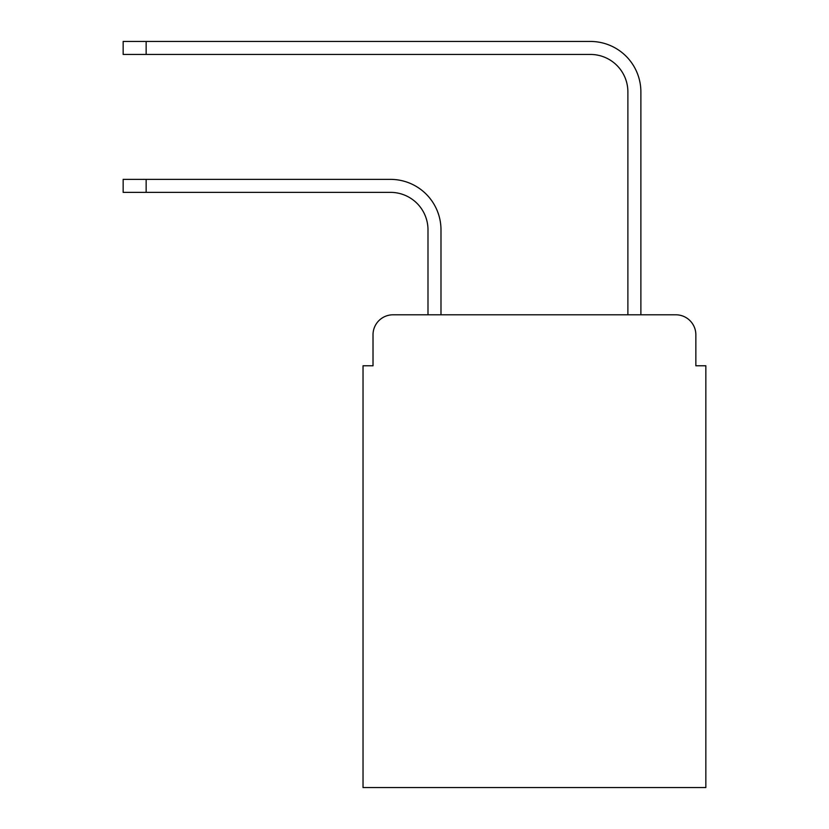 <?xml version="1.0" encoding="UTF-8"?>
<svg xmlns="http://www.w3.org/2000/svg" width="829" height="829" viewBox="0 0 829 829"><rect width="100%" height="100%" fill="white"/><g stroke="black" fill="none" stroke-linecap="round" stroke-linejoin="round"><path stroke-width="1.24" d="M373.019 334.792L373.019 365.776L373.019 334.792A19.989 19.989 0 0 1 393.008 314.802L427.992 314.802L427.992 229.851A37.481 37.481 0 0 0 390.511 192.369A37.481 37.481 0 0 1 427.992 229.851A37.481 37.481 0 0 0 390.511 192.369A37.481 37.481 0 0 1 427.992 229.851A37.481 37.481 0 0 0 390.511 192.369A37.481 37.481 0 0 1 427.992 229.851A37.481 37.481 0 0 0 390.511 192.369A37.481 37.481 0 0 1 427.992 229.851M695.852 365.776L695.852 334.792L695.852 365.776L705.842 365.776L705.842 787.55L363.029 787.55L363.029 365.776L373.019 365.776M695.852 334.792A19.989 19.989 0 0 0 675.863 314.802L393.008 314.802M440.987 314.802L440.987 229.851L440.987 314.802L440.987 229.851L440.987 314.802L440.987 229.851L440.987 314.802L440.987 229.851L440.987 314.802L627.885 314.802L627.885 91.926A37.481 37.481 0 0 0 590.403 54.445A37.481 37.481 0 0 1 627.885 91.926A37.481 37.481 0 0 0 590.403 54.445A37.481 37.481 0 0 1 627.885 91.926A37.481 37.481 0 0 0 590.403 54.445A37.481 37.481 0 0 1 627.885 91.926A37.481 37.481 0 0 0 590.403 54.445A37.481 37.481 0 0 1 627.885 91.926M640.879 314.802L640.879 91.926L640.879 314.802L640.879 91.926L640.879 314.802L640.879 91.926L640.879 314.802L640.879 91.926L640.879 314.802L675.863 314.802M123.158 179.375L146.142 179.375L146.142 192.369L123.158 192.369L123.158 179.375M146.142 192.369L390.511 192.369M440.987 229.851A50.476 50.476 0 0 0 390.511 179.375L146.142 179.375M123.158 41.45L146.142 41.45L146.142 54.445L123.158 54.445L123.158 41.45M640.879 91.926A50.476 50.476 0 0 0 590.403 41.45L146.142 41.45M146.142 54.445L590.403 54.445"/></g></svg>
